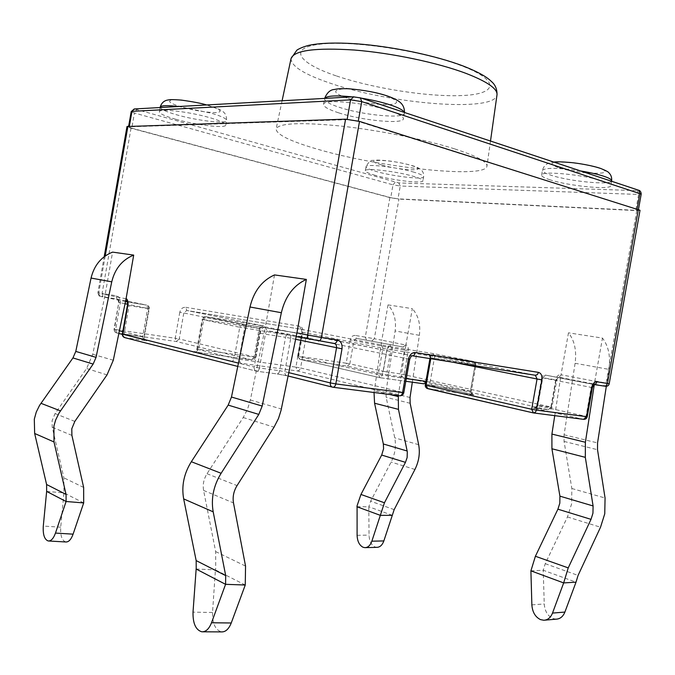<?xml version="1.0" encoding="UTF-8"?>
<svg xmlns="http://www.w3.org/2000/svg" width="675" height="675" viewBox="0 0 675 675"><rect width="100%" height="100%" fill="white"/><g stroke="black" fill="none" stroke-linecap="round" stroke-linejoin="round"><path stroke-width="0.51" stroke-dasharray="3.38 2.53" d="M196.079 569.008L215.426 569.869L215.705 568.417L215.654 551.576L203.588 490.43C202.584 484.642 203.732 479.073 207.031 473.723L243.219 417.521L247.582 409.109L250.349 399.997L265.368 326.902L296.89 333.239M83.683 502.926L63.931 492.893L63.872 477.833L52.237 427.182L52.093 420.753L55.063 413.589L86.603 368.499L92.745 354.282L105.157 294.578L112.582 252.121M556.183 619.169L552.85 618.519C547.661 615.946 544.792 611.086 544.244 603.948L543.232 570.248L545.248 563.684L567.447 516.94L571.615 503.879L571.835 488.506L564.072 441.433L564.081 434.81L575.092 363.285C576.754 350.696 574.552 340.546 568.477 332.826L561.026 374.76L594.81 381.215L602.471 338.091L568.477 332.826M356.923 506.731L368.812 506.756L369.031 535.106C369.318 541.097 371.317 545.046 375.038 546.952L376.827 547.341M392.327 515.32L368.812 506.756L370.626 501.213L391.112 462.046C395.103 454.106 396.309 446.04 394.748 437.847L386.168 397.33L386.032 391.686L395.12 330.952C396.453 320.262 394.09 311.572 388.041 304.898L412.324 308.652L405.937 344.79C407.827 345.693 408.594 347.659 408.24 350.688L404.03 374.541L401.574 376.912L548.336 409.776L533.343 407.869C533.613 408.805 534.769 407.97 536.819 405.363L537.857 405.658L542.784 377.857L591.173 387.399L586.035 416.374L537.857 405.658L535.224 408.468C532.659 407.869 532.499 407.708 534.752 407.978L537.612 405.422L551.197 407.244L556.057 379.848L542.523 377.722L537.612 405.422L536.819 405.363L541.738 377.62L542.784 377.857L545.341 375.089L604.319 386.176M454.79 148.93C476.601 156.043 487.325 161.789 486.953 166.151C485.924 179.238 378.903 167.434 317.242 149.116C290.157 141.252 276.446 134.536 276.1 128.976C278.75 123.128 300.012 122.124 339.888 125.955C378.101 130.064 425.444 139.582 454.79 148.93M175.711 119.256C165.046 116.193 159.604 113.712 159.376 111.805C158.794 108.152 189.953 111.788 210.473 117.88C220.657 120.892 225.771 123.28 225.813 125.044C225.939 128.647 196.088 125.128 175.711 119.256M375.452 175.39C368.736 173.475 365.361 171.922 365.318 170.75C364.576 167.619 396.47 171.273 413.471 176.352C419.816 178.217 422.972 179.702 422.93 180.799C423.208 183.895 392.386 180.309 375.452 175.39M550.083 179.82C544.345 177.981 541.51 176.411 541.586 175.103C540.498 170.497 584.558 174.698 603.129 181.17C608.386 182.933 610.942 184.418 610.816 185.625C611.035 190.207 568.645 186.013 550.083 179.82M338.58 112.809C328.573 109.586 323.57 106.777 323.57 104.406C322.743 98.609 366.01 102.617 389.72 110.784C399.009 113.932 403.574 116.598 403.414 118.766C403.38 124.529 362.171 120.58 338.58 112.809M274.506 274.919L265.418 326.548C262.862 326.801 261.107 329.037 260.153 333.248L254.205 367.057L238.461 363.108M46.642 491.417L63.931 492.893L60.708 527.2C60.261 535.663 61.948 540.582 65.787 541.974M126.056 298.814L105.157 294.578M530.904 570.839L543.232 570.248L576.011 582.179M554.74 415.657L561.026 374.76M606.319 386.336L608.943 369.368C610.681 356.425 608.521 345.997 602.471 338.091M594.287 384.59L594.81 381.215M388.041 304.898L381.814 340.158L374.304 338.715L398.933 199.108L389.897 197.615L131.026 128.216L126.984 126.529M640.018 210.262L636.778 210.6L398.933 199.108M131.768 128.191L390.741 197.657L397.98 198.855L635.791 210.296L638.373 210.018L637.048 209.301L358.248 121.424L347.11 119.652L128.537 126.849L131.768 128.191L134.426 113.012L393.002 184.84L390.741 197.657M398.309 395.618L405.886 345.035L381.814 340.158M412.324 382.202L419.369 335.315C420.744 324.363 418.399 315.478 412.324 308.652M374.026 392.504L381.763 340.402M245.253 585.023L215.426 569.869L212.541 612.478C212.38 623.599 215.359 630.07 221.493 631.901M74.824 421.411L55.063 413.589M567.447 516.94L600.522 527.234M394.166 509.642L370.626 501.213M291.06 58.497C290.925 66.057 303.995 74.301 330.252 83.202C390.049 104.06 495.332 112.818 497.011 94.812M336.023 75.803C298.654 63.239 287.204 48.009 319.933 44.187C352.088 40.12 423.267 50.895 461.827 65.888C500.825 80.814 497.087 94.028 462.805 95.513C428.929 97.208 373.081 88.45 336.023 75.803M160.186 107.182C160.405 109.139 165.839 111.662 176.496 114.758C196.864 120.69 226.724 124.166 226.614 120.462C226.581 118.657 221.476 116.227 211.3 113.181L178.647 106.507M181.718 107.047C169.433 103.216 166.489 100.837 172.876 99.892C182.377 99.807 194.24 101.697 208.465 105.578C220.624 109.502 223.231 111.831 216.27 112.582C206.887 112.573 195.37 110.725 181.718 107.047M361.403 98.17L351.996 96.871M324.709 98.39L324.548 98.82C324.54 101.258 329.535 104.11 339.533 107.376C363.116 115.239 404.342 119.104 404.401 113.189L404.317 112.421M346.823 98.01C333.754 93.285 332.218 90.273 342.208 88.982C352.527 88.256 373.579 91.538 386.168 95.858C398.9 100.735 399.912 103.672 389.213 104.676C376.026 104.752 361.893 102.532 346.823 98.01M414.197 172.252C397.204 167.113 365.293 163.519 366.027 166.725C366.061 167.94 369.436 169.509 376.144 171.442C393.078 176.42 423.9 179.947 423.638 176.774C423.689 175.643 420.542 174.142 414.197 172.252M381.586 164.928C359.252 158.735 389.652 158.954 410.822 165.358C432.498 171.644 401.642 170.977 381.586 164.928M580.542 170.944C557.972 167.678 545.265 167.484 542.422 170.37C542.346 171.712 545.164 173.315 550.901 175.179C569.455 181.448 611.862 185.557 611.66 180.849M558.217 167.527C549.053 164.143 549.973 162.321 560.967 162.042C574.543 162.557 587.216 164.582 598.995 168.126C621.236 175.517 578.483 174.58 558.217 167.527M105.216 255.968L98.727 292.984L105.199 294.292M125.491 301.539L100.972 296.502L116.944 299.033L146.627 305.1L127.929 302.037L129.094 305.564L127.406 305.336M127.769 301.995L127.271 301.784M125.854 299.784L125.786 298.738M100.972 296.502L99.36 295.549L98.727 292.984L97.875 292.79C100.103 298.696 99.022 295.118 102.946 296.73L102.98 296.738M127.853 302.02L127.322 301.911M425.917 381.367L430.625 355.987L387.028 349.009L382.404 375.224L379.974 377.696L405.818 381.291L379.991 377.705L299.827 359.294L347.355 366.137L380.776 373.672L383.273 371.284L349.819 363.842L353.919 340.588L387.517 347.22L383.273 371.284L387.045 371.967L388.327 375.03L401.574 376.912L400.283 373.866L387.045 371.967L391.298 347.895L404.494 350.021L400.283 373.866L550.91 407.008L555.753 379.704C556.58 376.321 558.36 374.574 561.085 374.482M636.778 210.6L606.15 383.079L594.869 380.919M561.44 374.819L556.057 379.848L556.816 379.941L551.964 407.303L551.197 407.244L548.362 409.776L534.769 407.978M609.213 383.721L606.15 383.079L603.568 385.914M555.753 379.704L556.816 379.941C557.407 378.152 558.132 377.257 559.001 377.266L604.986 386.193M193.995 352.223C192.223 351.734 192.949 351.709 196.163 352.131L193.219 351.861C193.202 352.907 194.434 352.004 196.914 349.144L197.412 349.312L202.635 319.562L239.735 327.282L234.267 358.391L197.412 349.312L196.172 351.532L193.995 352.223L230.757 361.446L240.41 363.201L297.321 370.938L399.431 395.752C401.152 395.744 402.3 394.63 402.865 392.403L300.586 367.968L305.868 337.981L408.755 359.049L402.865 392.403L403.802 392.707M332.724 387.214L287.162 375.773C285.398 375.292 284.631 373.925 284.842 371.672L288.807 372.651M288.115 376.009L276.851 373.891L287.196 375.773M295.642 339.297L290.723 338.276L284.842 371.672L279.652 370.727L285.533 337.348L265.402 334.184L259.453 368.01L279.652 370.727C279.129 372.929 278.201 373.984 276.851 373.891L256.643 371.225L125.069 337.694L143.691 340.335C146.872 340.765 147.69 340.774 146.129 340.343L116.564 332.918L176.209 341.499L251.758 359.868L196.163 352.131L198.492 349.279L254.112 357.126L259.141 328.531L203.69 319.646L198.492 349.279L196.914 349.144L202.137 319.435L202.635 319.562L204.086 317.199L205.909 316.702L243.084 324.278L240.95 325.029L239.735 327.282L301.193 337.146L295.92 367.124L239.085 359.26L244.552 328.143L243.278 324.304L299.852 333.425L301.193 337.146L305.868 337.981L309.108 335.078L412.045 355.767C410.383 355.801 409.286 356.898 408.755 359.049L409.708 359.286M474.922 365.707L475.099 364.694L434.624 356.704L430.135 382.118L471.293 391.34C472.542 394.521 473.302 395.651 473.572 394.74L471.977 394.31C474.272 394.841 474.28 394.968 472.002 394.681L470.424 391.264L426.237 385.155L431.072 357.784L475.116 364.778L474.947 365.715M475.639 366.753L471.293 391.34L470.424 391.264L474.795 366.584L470.433 391.095L471.977 394.31L431.688 385.223L430.135 382.118L426.136 381.392L425.689 382.641M425.444 384.041L431.705 385.223L425.444 384.041M388.327 375.03L380.776 373.672M535.224 408.468L583.369 419.318L533.081 412.847M425.258 385.079L426.237 385.155L427.773 388.673L472.002 394.681M135.228 109.046L354.358 96.905L359.918 97.782L637.833 190.046L637.2 190.62L398.773 182.925L134.629 108.953M381.223 345.001L382.919 348.275L302.392 332.227L298.148 356.316L378.295 374.482L382.919 348.275L387.028 349.009L389.458 346.469L300.721 329.198L186.688 310.483L183.794 312.981L259.942 328.573L254.931 357.067L179.229 338.977L183.794 312.981L179.786 312.263C180.706 308.812 182.706 307.159 185.785 307.319L186.789 310.5L263.107 325.831L261.529 325.713L259.141 328.531L260.516 328.717L255.496 357.244L254.112 357.126L251.767 359.868L196.18 352.131M389.458 346.469L433.063 353.548L473.538 361.429L429.536 354.333C427.081 353.945 426.98 353.978 429.233 354.434L535.376 375.266M261.529 325.713L206.035 316.718L243.219 324.295L309.108 335.078M296.198 336.614L268.237 330.868L288.377 334.083L334.15 343.44M593.823 384.514L545.408 375.098L542.523 377.722L541.738 377.62L543.012 375.621L545.341 375.089L593.823 384.514M356.366 338.335L403.194 347.034L356.307 338.327L353.919 340.588L350.283 339.947C351.076 336.85 352.713 335.348 355.185 335.441L356.366 338.335M389.897 197.615L365.285 337.12L355.185 335.441M350.283 339.947L346.182 363.192L298.704 356.265L302.932 332.26L301.86 332.108L302.392 332.227L299.59 326.211C302.13 326.962 303.244 328.978 302.932 332.26M299.59 326.211L185.785 307.319M179.786 312.263L175.222 338.251L115.661 329.56L120.378 302.619L118.766 302.392L114.387 329.527L119.424 330.767M131.026 128.216L102.094 293.423L116.033 295.734C119.247 296.646 120.698 298.941 120.378 302.619M371.9 340.959L374.304 338.715L365.285 337.12L366.483 339.998M116.033 295.734L116.91 299.025L102.946 296.73L102.094 293.423L97.875 292.79L104.186 256.719M395.145 182.326L393.002 184.84L400.241 186.03L397.98 198.855M131.212 111.586L134.426 113.012L136.443 109.89M347.195 119.188L347.11 119.652M398.773 182.925L400.241 186.03L638.609 194.442L635.791 210.296M637.2 190.62L638.609 194.442L641.208 194.096M263.107 325.831L186.688 310.483L300.679 329.189C301.109 328.691 301.506 329.662 301.86 332.108L297.624 356.155L298.704 356.265L299.81 359.294L379.974 377.696L378.295 374.482L406.299 378.599M452.959 362.23L430.928 357.843L430.777 358.729M122.799 331.602L143.91 336.825L148.846 308.686L127.533 304.239M125.035 303.716L119.121 302.484L118.707 300.232L116.91 299.025C117.163 298.148 117.787 299.27 118.766 302.392L114.033 329.4L114.978 332.007L116.564 332.918L115.661 329.56L114.033 329.4L113.991 330.083L115.273 332.387L118.851 333.492M122.386 333.973L124.09 334.133L129.094 305.564L147.639 308.559L142.687 336.808L124.09 334.133L125.035 337.694M592.38 387.678L591.173 387.399L593.764 384.505M583.369 419.318L586.035 416.374L587.233 416.711M550.91 407.008L551.964 407.303C551.45 409.101 550.252 409.927 548.362 409.776L550.91 407.008M405.582 344.959L403.194 347.034L404.494 350.021L408.24 350.688M429.941 358.594L430.11 357.657C429.283 354.721 428.6 353.548 428.051 354.139L429.595 354.35L431.072 357.784L430.11 357.657L430.928 357.843L429.233 354.434M390.007 344.874L391.298 347.895L387.517 347.22L390.007 344.874M475.807 365.85L475.807 363.268L473.926 361.522L475.099 364.694L475.976 364.897L475.116 364.778L473.605 361.446L429.536 354.333M299.793 333.416L412.045 355.767M295.92 367.124L300.586 367.968L299.388 370.221L297.321 370.938L295.92 367.124M434.624 356.704L433.063 353.548L430.625 355.987L434.624 356.704M349.819 363.842L347.355 366.137L346.182 363.192L349.819 363.842M230.757 361.446C232.554 361.479 233.727 360.458 234.267 358.391L239.085 359.26L240.41 363.201M206.035 316.718L205.909 316.702C203.918 316.617 202.66 317.528 202.137 319.435L203.69 319.646L206.035 316.718M299.81 359.294L297.624 356.155L299.81 359.294M290.723 338.276C290.942 335.998 290.157 334.598 288.377 334.083C287.002 334.041 286.057 335.121 285.533 337.348L290.723 338.276M262.997 325.814L259.942 328.573L260.516 328.717C262.077 326.202 263.166 325.299 263.765 326.008L262.997 325.814M260.153 333.248L265.402 334.184C265.933 331.931 266.878 330.826 268.237 330.868C266.524 330.413 265.697 329.105 265.756 326.962M254.931 357.067L255.496 357.244C254.964 359.125 253.724 360.003 251.767 359.868L254.931 357.067M259.453 368.01L254.205 367.057C253.994 369.335 254.796 370.727 256.61 371.216L256.66 371.225C257.993 371.309 258.922 370.238 259.453 368.01M179.229 338.977L176.209 341.499L175.222 338.251L179.229 338.977M237.777 366.415L256.61 371.216L276.851 373.891M146.129 340.343L144.172 338.85L143.868 337.171L144.315 336.96L142.687 336.808L143.691 340.335M148.846 308.686L147.639 308.559L146.627 305.1L148.424 306.34L148.846 308.686M638.558 190.207L637.833 190.046M354.358 96.905L353.666 96.778M419.369 335.315L395.12 330.952M390.007 394.554L374.254 390.707M414.931 469.462L391.112 462.046M418.66 444.69L394.748 437.847M410.147 403.279L386.168 397.33M410.029 397.491L386.032 391.686M357.1 535.317L369.031 535.106M575.092 363.285L608.943 369.368M564.081 434.81L597.561 442.918M564.072 441.433L597.518 449.719M571.835 488.506L605.062 498.007M545.248 563.684L578.07 575.421M531.866 604.867L544.244 603.948M83.649 487.443L63.872 477.833M71.913 435.409L52.237 427.182M107.021 374.887L86.603 368.499M113.299 360.239L92.745 354.282M60.708 527.2L43.293 526.061M250.349 399.997L281.348 408.991M243.219 417.521L274.042 427.174M207.031 473.723L237.052 485.603M203.588 490.43L233.491 502.926M215.654 551.576L245.548 566.097M212.541 612.478L193.016 612.141M543.788 620.249L544.987 620.148M364.846 547.653L365.521 547.636M206.668 104.954L209.36 105.722C218.287 108.717 222.953 110.801 223.349 111.991C225.551 113.552 226.64 116.378 226.614 120.462L225.813 125.044M323.57 104.406L324.633 98.398M365.318 170.75L366.027 166.725C368.584 162.017 370.845 159.933 372.811 160.456C375.224 160.026 378.743 159.705 390.96 161.19C399.161 162.439 406.114 163.89 411.801 165.544C420.39 167.678 424.339 171.425 423.638 176.774L422.93 180.799M541.586 175.103L542.422 170.37C543.923 165.113 547.746 162.354 553.897 162.093M490.497 141.041L486.953 166.151M160.127 107.544L159.376 111.805M122.344 334.37L146.77 340.554C146.467 341.508 145.648 340.31 144.315 336.96L149.259 308.787C149.403 306.872 148.542 305.648 146.669 305.117L127.929 302.046M128.647 126.25L128.537 126.849M638.483 209.402L638.373 210.018M404.502 112.48L403.414 118.766M611.592 181.246L610.816 185.625M282.091 100.761L276.1 128.976M403.245 347.043L356.324 338.327L403.245 347.043M471.977 394.31L431.688 385.223M332.674 387.205L332.193 387.079M48.819 541.004L48.229 540.97M202.981 631.808L201.8 631.8"/><path stroke-width="1.01" d="M202.981 631.808L221.493 631.901C225.543 632.078 228.791 629.1 231.247 622.983L245.253 585.023L225.577 584.322L225.695 575.615L213.19 511.844C210.895 498.521 213.536 485.671 221.122 473.285L258.803 414.408L262.187 406.046L281.348 312.719C285.238 296.409 293.574 285.306 306.349 279.408L274.506 274.919C261.934 280.581 253.766 291.279 250.003 307.007L281.348 312.719M196.079 569.008L225.577 584.322L211.511 622.772C209.047 628.965 205.816 631.977 201.8 631.8C195.733 629.952 192.805 623.396 193.016 612.141L196.206 568.342L196.163 560.596L183.668 498.892C181.373 486.008 183.929 473.614 191.337 461.717L228.175 405.101L231.474 397.043L250.003 307.007M245.253 585.023L245.548 566.097L233.491 502.926C232.487 496.943 233.677 491.172 237.052 485.603L274.042 427.174L278.513 418.441L281.053 410.366L296.941 332.859L307.555 335.002L345.575 119.171L359.513 121.39L640.018 210.262L609.213 383.721L607.441 383.476L638.356 209.36M48.819 541.004L65.787 541.974C68.681 542.135 71.12 539.536 73.094 534.161L83.683 502.926L83.649 487.443L71.913 435.409L71.786 428.785L74.824 421.411L107.021 374.887L113.299 360.239L126.056 298.814L133.701 255.099L112.582 252.121C101.36 256.61 94.188 265.258 91.058 278.066L75.786 351.422L72.951 357.936L39.572 405.371L36.273 412.054L34.307 419.183L34.653 433.468L46.6 484.507L46.642 491.417L43.293 526.061C42.803 534.608 44.449 539.578 48.229 540.97C51.081 541.139 53.502 538.507 55.477 533.073L66.091 501.508L66.057 494.404L53.992 441.956L53.907 426.018L55.688 419.909L59.062 413.016L93.15 364.078L96.053 357.353L111.746 281.829C114.961 268.65 122.285 259.732 133.701 255.099M530.904 570.839L563.659 582.913L552.504 613.086C550.657 617.642 547.754 620.038 543.788 620.249L540.456 619.599C535.267 616.992 532.406 612.082 531.866 604.867L530.904 570.839L535.402 556.259L557.904 509.186L559.82 503.196L559.913 496.15L551.922 448.765L551.914 434.076L554.74 415.657M535.402 556.259L568.232 567.894L563.659 582.913L576.011 582.179L564.899 612.065C563.06 616.579 560.149 618.95 556.183 619.169L544.987 620.148M568.232 567.894L591.013 519.353L592.954 513.186L593.089 505.955L585.318 457.346L585.385 442.252L594.287 384.59M576.011 582.179L578.07 575.421L600.522 527.234L604.758 513.793L605.062 498.007L597.518 449.719L597.561 442.918L606.319 386.336M398.309 395.618L398.452 409.362L407.303 451.786L407.135 457.557L405.456 462.35L384.446 502.774L371.858 541.19C370.313 545.442 367.976 547.594 364.846 547.653L363.074 547.265C359.37 545.333 357.379 541.358 357.1 535.317L357.083 505.744L360.948 494.454L381.687 455.051L383.586 448.732L383.341 443.973L374.574 403.228L374.026 392.504M365.521 547.636L376.827 547.341C379.966 547.273 382.303 545.138 383.847 540.928L394.166 509.642L414.931 469.462C418.964 461.312 420.204 453.052 418.66 444.69L410.147 403.279L410.029 397.491L412.324 382.202M306.349 279.408L296.941 332.859M104.186 256.719L126.984 126.529L345.575 119.171M83.683 502.926L66.091 501.508L46.642 491.417M356.923 506.731L380.354 515.362L392.327 515.32M196.163 560.596L225.695 575.615M53.992 441.956L34.653 433.468M552.504 613.086L564.899 612.065M559.913 496.15L593.089 505.955M371.858 541.19L383.847 540.928M466.282 73.491C437.906 62.741 391.863 53.021 354.417 50.034C315.293 47.528 294.173 50.347 291.06 58.497L296.924 50.102C299.776 48.279 303.683 46.702 308.652 45.377C319.916 42.981 335.804 42.449 356.299 43.791C392.032 46.373 436.219 55.637 463.733 66.234C481.241 73.145 487.983 78.106 491.383 81.456C495.273 84.738 497.146 89.193 497.011 94.812C497.602 88.805 487.358 81.7 466.282 73.491M178.647 106.507C167.105 105.19 160.945 105.418 160.186 107.182C161.494 102.777 164.295 100.356 168.615 99.908C169.577 99.478 173.812 99.537 181.313 100.094C193.177 101.756 201.623 103.376 206.668 104.954M404.317 112.421C403.405 110.287 398.874 107.84 390.724 105.064C382.286 102.279 372.507 99.984 361.403 98.17M351.996 96.871C336.015 95.226 326.919 95.732 324.709 98.39M553.897 162.093C556.251 161.646 561.828 161.781 570.628 162.515C578.197 163.181 592.987 165.704 600.817 168.505C605.99 170.589 608.749 172.091 609.095 173.028C611.077 174.952 611.93 177.559 611.66 180.849C611.795 179.609 609.238 178.099 603.99 176.31C597.89 174.31 590.068 172.513 580.542 170.944M127.921 126.276L105.216 255.968M127.929 302.046L127.246 301.708L127.794 305.429C128.275 301.793 127.71 299.489 126.09 298.519M127.794 305.429L122.774 334.108L238.461 363.108M127.271 301.784L125.854 299.784M127.322 301.911L125.491 301.539M408.476 359.134L409.708 359.286L403.802 392.707C403.186 394.909 401.735 395.93 399.457 395.761L333.07 387.256L399.457 395.761C400.984 395.879 402.013 394.841 402.562 392.631L408.476 359.134C409.615 354.67 411.893 352.485 415.311 352.569L538.515 372.389C541.207 373.241 542.32 375.73 541.865 379.848L536.498 410.13L586.474 416.661L591.638 387.585C592.591 383.704 594.363 381.772 596.945 381.788L607.441 383.476L606.53 385.358L604.901 386.201L593.823 384.514L595.789 383.923L596.945 381.788M423.934 383.813L405.818 381.291L423.731 383.788L425.689 382.641M533.081 412.847L427.756 388.665L426.077 385.315L531.689 409.261L537.055 378.996L452.959 362.23M541.865 379.848L537.055 378.996L535.376 375.266L412.163 355.784C413.707 355.86 414.754 354.788 415.311 352.569M288.807 372.651L330.337 382.919L336.521 347.827C336.749 345.431 335.964 343.972 334.15 343.44L296.198 336.614M359.513 121.39L321.435 337.475L337.272 340.023C340.9 341.094 342.47 344.022 342.006 348.806L335.812 383.915L403.802 392.707M310.011 339.457C308.146 338.918 307.327 337.433 307.555 335.002L321.435 337.475C320.87 339.846 319.832 341.002 318.322 340.942M637.107 208.963L639.883 193.328L638.558 190.207C640.17 190.553 641.056 191.852 641.208 194.096L361.741 101.604L350.595 99.849L131.971 111.35L129.364 126.225M134.629 108.953L131.212 111.586L128.647 126.25M353.666 96.778L350.595 99.849L347.195 119.188M360.332 97.816L361.741 101.604L358.315 121.036M406.299 378.599L425.917 381.367M474.947 365.715L474.795 366.584L474.922 365.707M430.777 358.729L426.077 385.315L425.258 385.079L425.436 386.775L426.786 388.311L533.393 412.923L535.342 412.332L536.498 410.13L531.689 409.261L533.393 412.923M127.533 304.239L125.035 303.716M119.424 330.767L122.799 331.602M342.006 348.806L295.642 339.297M593.764 384.505L592.38 387.678L591.638 387.585M587.233 416.711L586.474 416.661L585.082 418.964L583.394 419.327C585.411 419.487 586.685 418.618 587.233 416.711L592.38 387.678M583.369 419.318L533.731 412.965M535.376 375.266L537.351 374.633L538.515 372.389M334.15 343.44C335.661 343.507 336.707 342.368 337.272 340.023M335.812 383.915L330.337 382.919C330.1 385.282 330.885 386.716 332.674 387.205L332.724 387.214C334.226 387.323 335.256 386.227 335.812 383.915M125.035 337.694L123.204 336.462L122.386 333.973C122.242 335.922 123.12 337.163 125.035 337.694L237.777 366.415M398.166 396.546L390.007 394.554M398.452 409.362L374.574 403.228M407.16 451.01L383.341 443.973M405.456 462.35L381.687 455.051M384.446 502.774L360.948 494.454M557.904 509.186L591.013 519.353M551.922 448.765L585.318 457.346M551.914 434.076L585.385 442.252M111.746 281.829L91.058 278.066M96.053 357.353L75.786 351.422M93.15 364.078L72.951 357.936M60.463 410.881L40.939 403.296M66.057 494.404L46.6 484.507M73.094 534.161L55.477 533.073M183.668 498.892L213.19 511.844M191.337 461.717L221.122 473.285M228.175 405.101L258.803 414.408M231.474 397.043L262.187 406.046M231.247 622.983L211.511 622.772M324.633 98.398C327.012 92.644 330.286 89.674 334.454 89.471C337.281 88.931 337.795 88.594 347.887 88.67C364.306 90.079 377.646 92.576 387.923 96.179C393.998 98.339 398.174 100.491 400.452 102.634C403.144 105.013 404.494 108.295 404.502 112.48M497.011 94.812L490.497 141.041M641.208 194.096L638.483 209.402M291.06 58.497L282.091 100.761M604.986 386.193C607.314 386.53 608.723 385.703 609.213 383.721M429.941 358.594L425.258 385.079M475.639 366.753L475.807 365.85M409.708 359.286C412.273 353.531 411.801 356.746 412.045 355.767M332.193 387.079L288.115 376.009M122.344 334.37L118.851 333.492M127.406 305.336L122.386 333.973M131.212 111.586L134.207 108.979L353.202 96.812L360.61 97.909L638.558 190.207"/></g></svg>
